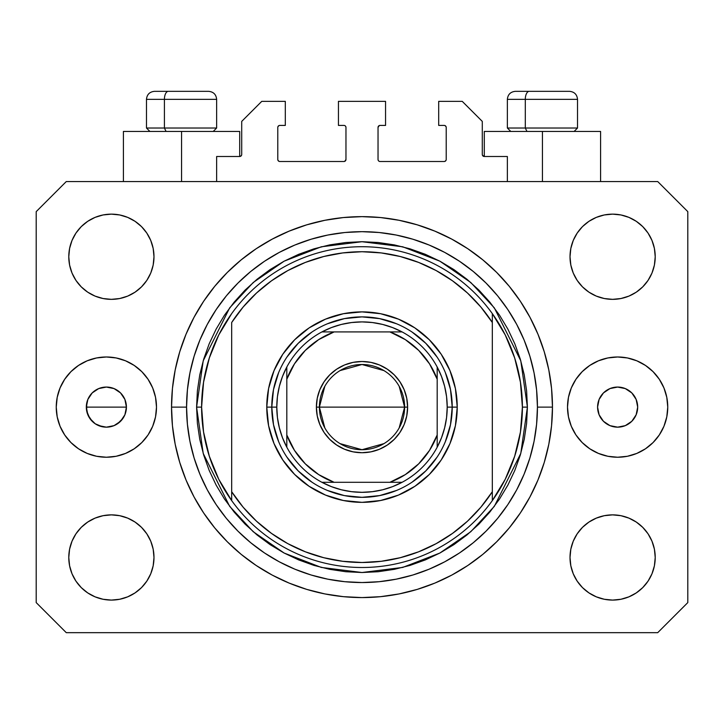 <?xml version="1.0" encoding="UTF-8"?>
<svg xmlns="http://www.w3.org/2000/svg" width="724" height="724" viewBox="0 0 724 724"><rect width="100%" height="100%" fill="white"/><g stroke="black" fill="none" stroke-linecap="round" stroke-linejoin="round"><path stroke-width="1.09" d="M216.639 181.561L216.639 156.493L239.698 156.493L216.639 156.493L216.639 181.561M241.707 154.493L241.707 121.406L241.707 154.493A2.009 2.009 0 0 1 239.698 156.493L240.468 156.339L239.698 156.493L239.698 131.433L181.561 131.433L181.561 181.561L181.561 131.433L123.415 131.433L123.415 181.561L123.415 131.433L239.698 131.433M241.707 121.406L261.753 101.36L285.31 101.36L285.31 125.415L279.799 125.415L285.31 125.415L285.31 101.36L261.753 101.36L241.707 121.406M277.79 127.424L277.79 159.506L277.79 127.424A2.009 2.009 0 0 1 279.799 125.415L279.03 125.569L279.799 125.415M279.799 161.506L343.954 161.506L279.799 161.506A2.009 2.009 0 0 1 277.79 159.506L277.944 160.266L277.79 159.506M345.375 160.918L344.724 161.352L345.963 159.506L345.963 127.424L345.963 159.506A2.009 2.009 0 0 1 343.954 161.506L344.724 161.352L343.954 161.506M343.954 125.415L338.443 125.415L343.954 125.415A2.009 2.009 0 0 1 345.963 127.424L345.81 126.655L345.963 127.424M338.443 125.415L338.443 101.36L338.443 125.415M385.557 101.36L338.443 101.36L385.557 101.36L385.557 125.415L380.046 125.415L385.557 125.415L385.557 101.36M378.625 126.003L379.276 125.569L378.037 127.424L378.037 159.506L378.037 127.424A2.009 2.009 0 0 1 380.046 125.415L379.276 125.569L380.046 125.415M380.046 161.506L444.201 161.506L380.046 161.506A2.009 2.009 0 0 1 378.037 159.506L378.19 160.266L378.037 159.506M446.21 159.506L446.21 127.424L446.21 159.506A2.009 2.009 0 0 1 444.201 161.506L444.97 161.352L444.201 161.506M444.201 125.415L438.69 125.415L444.201 125.415A2.009 2.009 0 0 1 446.21 127.424L446.056 126.655L446.21 127.424M438.69 125.415L438.69 101.36L462.247 101.36L482.293 121.406L482.293 154.493L482.293 121.406L462.247 101.36L438.69 101.36L438.69 125.415M482.446 155.262L484.302 156.493L484.302 131.433L542.439 131.433L542.439 181.561L542.439 131.433L600.585 131.433L484.302 131.433L484.302 156.493L507.361 156.493L484.302 156.493A2.009 2.009 0 0 1 482.293 154.493L482.446 155.262L482.293 154.493M507.361 156.493L507.361 181.561L507.361 156.493M444.97 125.569L446.056 126.655L444.97 125.569M446.056 160.266L444.97 161.352L446.056 160.266M378.625 160.918L378.19 160.266M345.375 126.003L345.81 126.655M279.03 161.352L277.944 160.266L279.03 161.352M277.944 126.655L279.03 125.569L277.944 126.655M241.554 155.262L240.468 156.339M172.095 421.757L172.059 421.305M172.312 389.892L171.534 407.114A190.466 190.466 0 0 1 362 216.639A190.466 190.466 0 0 1 552.466 407.114L551.552 425.775L548.81 444.274L544.267 462.401L537.968 480.003L529.977 496.899L520.366 512.927L509.234 527.941L496.682 541.787L482.836 554.349L467.822 565.48L451.785 575.091L434.889 583.082L417.286 589.381L399.159 593.915L380.67 596.657L362 597.581L343.33 596.657L324.841 593.915L306.714 589.381L289.111 583.082L272.215 575.091L256.178 565.48L241.164 554.349L227.318 541.787L214.766 527.941L203.634 512.927L194.023 496.899L186.032 480.003L179.733 462.401L175.19 444.274L172.448 425.775L171.534 407.114L172.448 388.444L175.19 369.955L179.733 351.819L186.032 334.226L194.023 317.329L203.634 301.293L214.766 286.279L227.318 272.432L241.164 259.88L256.178 248.739L272.215 239.137L289.111 231.146L306.714 224.847L324.841 220.304L343.33 217.562L362 216.639L380.67 217.562L399.159 220.304L417.286 224.847L434.889 231.146L451.785 239.137L467.822 248.739L482.836 259.88L496.682 272.432L509.234 286.279L520.366 301.293L529.977 317.329L537.968 334.226L544.267 351.819L548.81 369.955L551.552 388.444L552.466 407.114A190.466 190.466 0 0 1 362 597.581A190.466 190.466 0 0 1 171.534 407.114L172.068 421.341M172.249 423.649L172.312 424.336M171.733 415.857L171.778 416.725M86.319 407.114L126.419 407.114L124.899 414.78L120.546 421.287L114.048 425.631L106.374 427.16L102.464 426.771L95.233 423.784L92.192 421.287L87.848 414.78L86.319 407.114L87.848 414.78L92.192 421.287L95.233 423.784L98.699 425.631L106.374 427.16L114.048 425.631L106.374 427.16L98.699 425.631L95.233 423.784L89.704 418.246L86.708 411.024L86.708 403.196L87.848 399.44L92.192 392.933L98.699 388.589L106.374 387.059L114.048 388.589L120.546 392.933L124.899 399.44L126.419 407.114A20.046 20.046 0 0 1 106.374 427.16A20.046 20.046 0 0 1 86.319 407.114A20.046 20.046 0 0 1 106.374 387.059A20.046 20.046 0 0 1 126.419 407.114L124.899 414.78L126.419 407.114L124.899 399.44L120.546 392.933L117.514 390.444L114.048 388.589L106.374 387.059L98.699 388.589L106.374 387.059L114.048 388.589L117.514 390.444L120.546 392.933L124.899 399.44L126.419 407.114L86.319 407.114L87.848 399.44L86.319 407.114M120.546 421.287L124.899 414.78L123.044 418.246L117.514 423.784L120.546 421.287M637.681 407.114A20.046 20.046 0 0 1 617.626 427.16A20.046 20.046 0 0 1 597.581 407.114L599.101 399.44L603.454 392.933L609.952 388.589L617.626 387.059L625.301 388.589L631.808 392.933L636.152 399.44L637.681 407.114L636.152 414.78L631.808 421.287L625.301 425.631L617.626 427.16L609.952 425.631L603.454 421.287L599.101 414.78L597.581 407.114A20.046 20.046 0 0 1 617.626 387.059A20.046 20.046 0 0 1 637.681 407.114M667.754 407.114A50.119 50.119 0 0 1 617.626 457.233A50.119 50.119 0 0 1 567.507 407.114L568.467 397.331L571.317 387.928L575.951 379.267L582.187 371.665L589.779 365.439L598.449 360.805L607.852 357.955L617.626 356.986L627.409 357.955L636.812 360.805L645.473 365.439L653.066 371.665L659.302 379.267L663.935 387.928L666.786 397.331L667.754 407.114L666.786 416.888L663.935 426.291L659.302 434.961L653.066 442.554L645.473 448.789L636.812 453.414L627.409 456.274L617.626 457.233L607.852 456.274L598.449 453.414L589.779 448.789L582.187 442.554L575.951 434.961L571.317 426.291L568.467 416.888L567.507 407.114A50.119 50.119 0 0 1 617.626 356.986A50.119 50.119 0 0 1 667.754 407.114L666.786 416.888M156.493 407.114A50.119 50.119 0 0 1 106.374 457.233A50.119 50.119 0 0 1 56.246 407.114L57.214 397.331L60.065 387.928L64.698 379.267L70.934 371.665L78.527 365.439L87.188 360.805L96.591 357.955L106.374 356.986L116.148 357.955L125.551 360.805L134.221 365.439L141.814 371.665L148.049 379.267L152.683 387.928L155.533 397.331L156.493 407.114L155.533 416.888L152.683 426.291L148.049 434.961L141.814 442.554L134.221 448.789L125.551 453.414L116.148 456.274L106.374 457.233L96.591 456.274L87.188 453.414L78.527 448.789L70.934 442.554L64.698 434.961L60.065 426.291L57.214 416.888L56.246 407.114A50.119 50.119 0 0 1 106.374 356.986A50.119 50.119 0 0 1 156.493 407.114M172.059 421.296L172.267 423.793M68.78 557.48A42.607 42.607 0 0 1 111.387 514.873A42.607 42.607 0 0 1 153.986 557.48A42.607 42.607 0 0 1 111.387 600.087A42.607 42.607 0 0 1 68.78 557.48L69.595 549.172L72.02 541.172L75.957 533.814L81.26 527.353L87.713 522.058L95.079 518.122L103.07 515.696L111.387 514.873L119.695 515.696L127.686 518.122L135.053 522.058L141.515 527.353L146.809 533.814L150.746 541.172L153.171 549.172L153.986 557.48L153.171 565.788L150.746 573.788L146.809 581.146L141.515 587.607L135.053 592.902L127.686 596.838L119.695 599.264L111.387 600.087L103.07 599.264L95.079 596.838L87.713 592.902L81.26 587.607L75.957 581.146L72.02 573.788L69.595 565.788L68.78 557.48L69.595 549.172L72.02 541.172M655.22 557.48A42.607 42.607 0 0 1 612.613 600.087A42.607 42.607 0 0 1 570.014 557.48L570.829 549.172L573.254 541.172L577.191 533.814L582.485 527.353L588.947 522.058L596.314 518.122L604.305 515.696L612.613 514.873L620.93 515.696L628.921 518.122L636.287 522.058L642.74 527.353L648.043 533.814L651.98 541.172L654.406 549.172L655.22 557.48L654.406 565.788L651.98 573.788L648.043 581.146L642.74 587.607L636.287 592.902L628.921 596.838L620.93 599.264L612.613 600.087L604.305 599.264L596.314 596.838L588.947 592.902L582.485 587.607L577.191 581.146L573.254 573.788L570.829 565.788L570.014 557.48A42.607 42.607 0 0 1 612.613 514.873A42.607 42.607 0 0 1 655.22 557.48L654.406 549.172M655.22 256.739A42.607 42.607 0 0 1 612.613 299.347A42.607 42.607 0 0 1 570.014 256.739L570.829 248.432L573.254 240.44L577.191 233.074L582.485 226.612L588.947 221.318L596.314 217.381L604.305 214.956L612.613 214.141L620.93 214.956L628.921 217.381L636.287 221.318L642.74 226.612L648.043 233.074L651.98 240.44L654.406 248.432L655.22 256.739L654.406 265.056L651.98 273.048L648.043 280.414L642.74 286.867L636.287 292.17L628.921 296.107L620.93 298.523L612.613 299.347L604.305 298.523L596.314 296.107L588.947 292.17L582.485 286.867L577.191 280.414L573.254 273.048L570.829 265.056L570.014 256.739A42.607 42.607 0 0 1 612.613 214.141A42.607 42.607 0 0 1 655.22 256.739L654.406 265.056L651.98 273.048M153.986 256.739A42.607 42.607 0 0 1 111.387 299.347A42.607 42.607 0 0 1 68.78 256.739L69.595 248.432L72.02 240.44L75.957 233.074L81.26 226.612L87.713 221.318L95.079 217.381L103.07 214.956L111.387 214.141L119.695 214.956L127.686 217.381L135.053 221.318L141.515 226.612L146.809 233.074L150.746 240.44L153.171 248.432L153.986 256.739L153.171 265.056L150.746 273.048L146.809 280.414L141.515 286.867L135.053 292.17L127.686 296.107L119.695 298.523L111.387 299.347L103.07 298.523L95.079 296.107L87.713 292.17L81.26 286.867L75.957 280.414L72.02 273.048L69.595 265.056L68.78 256.739A42.607 42.607 0 0 1 111.387 214.141A42.607 42.607 0 0 1 153.986 256.739M657.727 632.667L66.273 632.667L657.727 632.667L687.8 602.594L687.8 211.634L687.8 602.594L657.727 632.667M66.273 181.561L657.727 181.561L66.273 181.561L36.2 211.634L36.2 602.594L36.2 211.634L66.273 181.561M36.2 602.594L66.273 632.667L36.2 602.594M687.8 211.634L657.727 181.561L687.8 211.634M87.713 522.058L95.079 518.122L103.07 515.696L111.387 514.873L119.695 515.696M135.053 522.058L141.515 527.353M150.746 541.172L153.171 549.172M150.746 573.788L146.809 581.146M95.079 596.838L87.713 592.902L81.26 587.607M573.254 541.172L577.191 533.814M604.305 515.696L612.613 514.873L620.93 515.696L628.921 518.122L636.287 522.058L642.74 527.353M642.74 587.607L636.287 592.902L628.921 596.838M573.254 240.44L577.191 233.074M628.921 217.381L636.287 221.318L642.74 226.612M636.287 292.17L628.921 296.107L620.93 298.523L612.613 299.347L604.305 298.523M588.947 292.17L582.485 286.867M573.254 273.048L570.829 265.056M81.26 226.612L87.713 221.318L95.079 217.381M150.746 273.048L146.809 280.414M119.695 298.523L111.387 299.347L103.07 298.523L95.079 296.107L87.713 292.17L81.26 286.867M69.595 265.056L68.78 256.739M171.688 399.44L171.534 407.114L186.566 407.114A175.434 175.434 0 0 1 362 231.68A175.434 175.434 0 0 1 537.434 407.114L552.466 407.114L537.434 407.114L536.584 424.309L534.059 441.332L529.878 458.039L524.076 474.247L516.719 489.804L507.868 504.574L497.614 518.402L486.048 531.163L473.288 542.719L459.469 552.973L444.699 561.824L429.133 569.191L412.924 574.992L396.227 579.173L379.195 581.698L362 582.539L344.805 581.698L327.773 579.173L311.076 574.992L294.867 569.191L279.301 561.824L264.531 552.973L250.712 542.719L237.952 531.163L226.386 518.402L216.132 504.574L207.281 489.804L199.924 474.247L194.123 458.039L189.941 441.332L187.416 424.309L186.566 407.114L187.416 389.919L189.941 372.887L194.123 356.19L199.924 339.972L207.281 324.415L216.132 309.646L226.386 295.817L237.952 283.066L250.712 271.5L264.531 261.246L279.301 252.395L294.867 245.038L311.076 239.237L327.773 235.047L344.805 232.522L362 231.68L379.195 232.522L396.227 235.047L412.924 239.237L429.133 245.038L444.699 252.395L459.469 261.246L473.288 271.5L486.048 283.066L497.614 295.817L507.868 309.646L516.719 324.415L524.076 339.972L529.878 356.19L534.059 372.887L536.584 389.919L537.434 407.114A175.434 175.434 0 0 1 362 582.539A175.434 175.434 0 0 1 186.566 407.114L171.534 407.114M509.234 286.279L496.682 272.432L482.836 259.88L496.682 272.432L509.234 286.279M399.159 220.304L380.67 217.562M241.164 259.88L227.318 272.432L214.766 286.279L227.318 272.432L241.164 259.88M194.023 317.329L191.706 321.791M214.766 527.941L227.318 541.787L241.164 554.349L227.318 541.787L214.766 527.941M324.841 593.915L343.33 596.657M482.836 554.349L496.682 541.787L509.234 527.941L496.682 541.787L482.836 554.349M529.977 496.899L532.294 492.429M57.214 397.331L56.246 407.114M117.514 423.784L114.048 425.631M92.192 392.933L87.848 399.44L92.192 392.933L95.233 390.444L92.192 392.933M172.095 392.471L172.05 393.051M95.233 390.444L98.699 388.589M569.372 91.333L529.217 91.333A8.018 3.919 90 0 0 525.298 99.351L525.298 128.021L526.963 131.433L525.298 128.021L577.526 128.021L525.298 128.021L525.298 99.351L577.354 99.351M574.123 131.433L577.526 128.021L577.526 99.351C577.046 94.491 574.367 91.821 569.507 91.333C574.367 91.821 577.046 94.491 577.526 99.351L507.361 99.351C507.841 94.491 510.52 91.821 515.379 91.333C510.52 91.821 507.841 94.491 507.361 99.351L507.361 128.021L525.298 128.021L507.361 128.021L510.764 131.433M568.186 91.333L515.461 91.333M507.533 99.351L525.298 99.351A8.018 3.919 -90 0 1 529.217 91.333L515.515 91.333M208.485 91.333L168.33 91.333A8.018 3.919 90 0 0 164.411 99.351L164.411 128.021L166.077 131.433L164.411 128.021L216.639 128.021L164.411 128.021L164.411 99.351L216.467 99.351M213.236 131.433L216.639 128.021L216.639 99.351C216.159 94.491 213.48 91.821 208.621 91.333C213.48 91.821 216.159 94.491 216.639 99.351L146.474 99.351C146.954 94.491 149.633 91.821 154.493 91.333C149.633 91.821 146.954 94.491 146.474 99.351L146.474 128.021L164.411 128.021L146.474 128.021L149.877 131.433M207.299 91.333L154.574 91.333M146.646 99.351L164.411 99.351A8.018 3.919 -90 0 1 168.33 91.333L154.628 91.333M445.341 441.658L450.491 424.716L452.219 407.114L457.233 407.114A95.233 95.233 0 0 1 362 502.347A95.233 95.233 0 0 1 266.767 407.114L271.781 407.114L273.509 424.716L278.659 441.658M196.593 407.114L201.607 407.114A160.393 160.393 0 0 0 492.32 500.61A160.393 160.393 0 0 0 522.393 407.114L527.407 407.114L520.791 453.423L494.329 506.357L470.763 531.733L439.839 553.055L402.716 567.426L362 572.521L321.284 567.426L284.161 553.055L253.237 531.733L229.671 506.357L203.209 453.423L196.593 407.114L197.39 423.323L199.77 439.377L203.715 455.125L209.182 470.41L216.123 485.08L224.467 499.008L234.142 512.04L245.038 524.067L257.065 534.973L270.106 544.638L284.025 552.982L298.704 559.924L313.981 565.399L329.728 569.336L345.791 571.725L362 572.521L378.209 571.725L394.272 569.336L410.019 565.399L425.296 559.924L439.975 552.982L453.894 544.638L466.935 534.973L478.962 524.067L489.858 512.04L499.533 499.008L507.877 485.08L514.818 470.41L520.284 455.125L524.23 439.377L526.61 423.323L527.407 407.114L526.61 390.897L524.23 374.842L520.284 359.095L514.818 343.81L507.877 329.139L499.533 315.221L489.858 302.179L478.962 290.152L466.935 279.247L453.894 269.581L439.975 261.237L425.296 254.296L410.019 248.83L394.272 244.884L378.209 242.504L362 241.707L345.791 242.504L329.728 244.884L313.981 248.83L298.704 254.296L284.025 261.237L270.106 269.581L257.065 279.247L245.038 290.152L234.142 302.179L224.467 315.221L216.123 329.139L209.182 343.81L203.715 359.095L199.77 374.842L197.39 390.897L196.593 407.114L203.209 360.796L229.671 307.863L253.237 282.487L284.161 261.165L321.284 246.793L362 241.707L402.716 246.793L439.839 261.165L470.763 282.487L494.329 307.863L520.791 360.796L527.407 407.114L522.393 407.114A160.393 160.393 0 0 0 231.68 313.61A160.393 160.393 0 0 1 492.32 313.61L492.32 322.497L480.817 306.985L467.478 293.012L452.509 280.812L436.147 270.559L418.635 262.423L400.254 256.513L381.276 252.929L362 251.726L342.724 252.929L323.746 256.513L305.365 262.423L287.853 270.559L271.491 280.812L256.522 293.012L243.183 306.985L231.68 322.497L231.68 491.732L243.183 507.243L256.522 521.208L271.491 533.407L287.853 543.661L305.365 551.806L323.746 557.706L342.724 561.29L362 562.494L381.276 561.29L400.254 557.706L418.635 551.806L436.147 543.661L452.509 533.407L467.478 521.208L480.817 507.243L492.32 491.732L492.32 313.61L505.234 334.931L514.692 358L520.456 382.254L522.393 407.114L520.456 431.966L514.692 456.22L505.234 479.288L492.32 500.61A160.393 160.393 0 0 1 231.68 500.61L231.68 491.732L231.68 500.61L218.766 479.288L209.308 456.22L203.544 431.966L201.607 407.114L196.593 407.114M278.659 372.561L273.509 389.512L271.781 407.114L266.767 407.114A95.233 95.233 0 0 1 362 311.881A95.233 95.233 0 0 1 457.233 407.114L455.405 425.694L449.984 443.559L441.188 460.021L429.341 474.455L414.906 486.293L398.444 495.098L380.58 500.51L362 502.347L343.42 500.51L325.556 495.098L309.094 486.293L294.659 474.455L282.812 460.021L274.016 443.559L268.595 425.694L266.767 407.114L268.595 388.535L274.016 370.67L282.812 354.199L294.659 339.773L309.094 327.927L325.556 319.13L343.42 313.709L362 311.881L380.58 313.709L398.444 319.13L414.906 327.927L429.341 339.773L441.188 354.199L449.984 370.67L455.405 388.535L457.233 407.114L452.219 407.114L450.491 389.512L445.341 372.561M231.68 322.497A155.379 155.379 0 0 1 492.32 322.497L492.32 491.732A155.379 155.379 0 0 1 231.68 491.732L231.68 322.497M492.32 500.61L492.32 491.732L492.32 500.61M399.159 593.915L380.67 596.657M194.023 496.899L191.706 492.429M324.841 220.304L343.33 217.562M529.977 317.329L532.294 321.791M437.015 356.986L425.793 343.312L412.128 332.099M396.553 323.764L379.602 318.623L362 316.886L344.398 318.623L327.447 323.764M311.872 332.099L298.207 343.312L286.985 356.986M286.985 457.233L298.207 470.908L311.872 482.13M327.447 490.456L344.398 495.596L362 497.334L379.602 495.596L396.553 490.456M412.128 482.13L425.793 470.908L437.015 457.233M231.68 313.61A160.393 160.393 0 0 0 201.607 407.114L203.544 382.254L209.308 358L218.766 334.931L231.68 313.61M324.814 427.893L319.393 407.114A42.607 42.607 0 0 0 362 449.713A42.607 42.607 0 0 0 404.607 407.114L407.612 407.114A45.612 45.612 0 0 1 362 452.726A45.612 45.612 0 0 1 316.388 407.114L404.607 407.114A42.607 42.607 0 0 1 362 449.713A42.607 42.607 0 0 1 319.393 407.114L324.814 386.326M399.186 386.326L404.607 407.114L399.186 427.893M383.937 443.631L362 449.713L340.063 443.631M321.899 331.927A85.206 85.206 0 0 1 402.101 331.927L392.616 327.592L382.67 324.442L372.408 322.542L362 321.899L351.593 322.542L341.33 324.442L331.384 327.592L321.899 331.927A85.206 85.206 0 0 0 286.813 367.014L282.478 376.498L279.337 386.444L277.428 396.698L276.794 407.114A85.206 85.206 0 0 1 286.813 367.014L286.813 447.206A85.206 85.206 0 0 1 276.794 407.114L277.428 417.522L279.337 427.775L282.478 437.721L286.813 447.206A85.206 85.206 0 0 0 321.899 482.293L331.384 486.628L341.33 489.777L351.593 491.677L362 492.32L372.408 491.677L382.67 489.777L392.616 486.628L402.101 482.293A85.206 85.206 0 0 1 321.899 482.293L402.101 482.293A85.206 85.206 0 0 0 437.187 447.206L441.522 437.721L444.663 427.775L446.572 417.522L447.206 407.114L452.219 407.114A90.219 90.219 0 0 0 362 316.886A90.219 90.219 0 0 0 271.781 407.114L276.794 407.114L271.781 407.114A90.219 90.219 0 0 1 362 316.886A90.219 90.219 0 0 1 452.219 407.114A90.219 90.219 0 0 1 362 497.334A90.219 90.219 0 0 1 271.781 407.114A90.219 90.219 0 0 0 362 497.334A90.219 90.219 0 0 0 452.219 407.114L447.206 407.114L446.572 396.698L444.663 386.444L441.522 376.498L437.187 367.014A85.206 85.206 0 0 1 437.187 447.206L437.187 367.014A85.206 85.206 0 0 0 402.101 331.927L321.899 331.927A85.206 85.206 0 0 0 286.813 367.014L286.813 435.015L294.496 450.418L305.293 463.822L318.696 474.609L334.09 482.293L389.91 482.293L405.304 474.609L418.707 463.822L429.504 450.418L437.187 435.015L437.187 379.204L429.504 363.81L418.707 350.407L405.304 339.61L389.91 331.927L334.09 331.927L318.696 339.61L305.293 350.407L294.496 363.81L286.813 379.204A80.201 80.201 0 0 1 334.09 331.927L321.899 331.927M407.612 407.114L406.734 416.01L404.137 424.563L399.929 432.454L394.254 439.359L387.34 445.034L379.457 449.251L370.896 451.848L362 452.726L353.104 451.848L344.543 449.251L336.66 445.034L329.746 439.359L324.071 432.454L319.863 424.563L317.266 416.01L316.388 407.114L317.266 398.209L319.863 389.657L324.071 381.774L329.746 374.86L336.66 369.186L344.543 364.968L353.104 362.371L362 361.502L370.896 362.371L379.457 364.968L387.34 369.186L394.254 374.86L399.929 381.774L404.137 389.657L406.734 398.209L407.612 407.114L319.393 407.114A42.607 42.607 0 0 1 362 364.507A42.607 42.607 0 0 1 404.607 407.114A42.607 42.607 0 0 0 362 364.507A42.607 42.607 0 0 0 319.393 407.114L316.388 407.114A45.612 45.612 0 0 1 362 361.502A45.612 45.612 0 0 1 407.612 407.114M437.187 447.206A85.206 85.206 0 0 1 402.101 482.293L389.91 482.293A80.201 80.201 0 0 0 437.187 435.015L437.187 447.206M321.899 482.293A85.206 85.206 0 0 1 286.813 447.206L286.813 435.015A80.201 80.201 0 0 0 334.09 482.293L321.899 482.293M402.101 331.927A85.206 85.206 0 0 1 437.187 367.014L437.187 379.204A80.201 80.201 0 0 0 389.91 331.927L402.101 331.927M340.063 370.588L362 364.507L383.937 370.588M600.585 131.433L600.585 181.561"/></g></svg>
